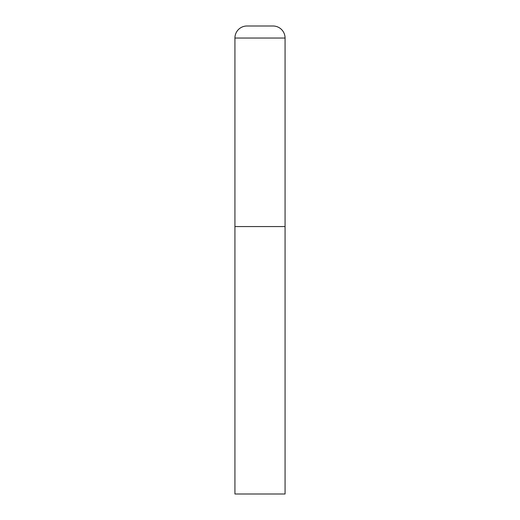<?xml version="1.0" encoding="UTF-8"?>
<svg xmlns="http://www.w3.org/2000/svg" width="520" height="520" viewBox="0 0 520 520"><rect width="100%" height="100%" fill="white"/><g stroke="black" fill="none" stroke-linecap="round" stroke-linejoin="round"><path stroke-width="0.78" d="M234.93 38.032L234.93 494L285.07 494L285.07 226.571L234.93 226.571L285.07 226.571L285.07 38.032A12.032 12.032 0 0 0 273.039 26L246.961 26A12.032 12.032 0 0 0 234.93 38.032L285.07 38.032"/></g></svg>
